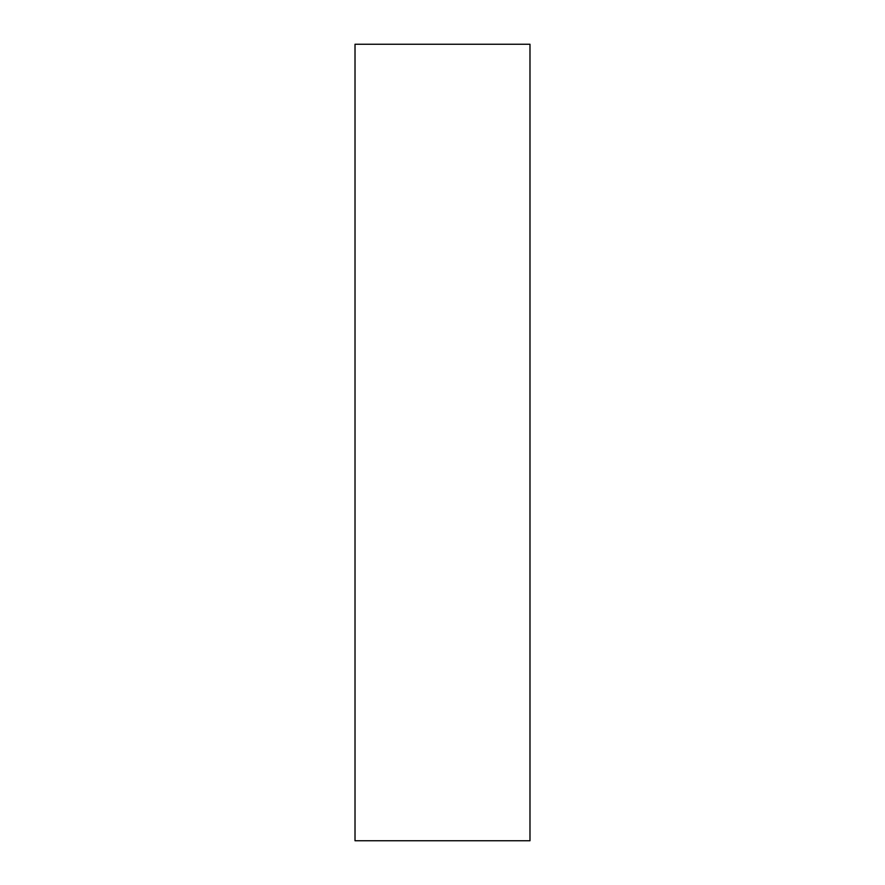 <?xml version="1.0" encoding="UTF-8"?>
<svg xmlns="http://www.w3.org/2000/svg" width="885" height="885" viewBox="0 0 885 885"><rect width="100%" height="100%" fill="white"/><g stroke="black" fill="none" stroke-linecap="round" stroke-linejoin="round"><path stroke-width="1.33" d="M355.018 44.25L529.982 44.25L529.982 840.75L529.982 44.25L355.018 44.25L355.018 840.75L529.982 840.75L355.018 840.75L355.018 44.25"/></g></svg>
